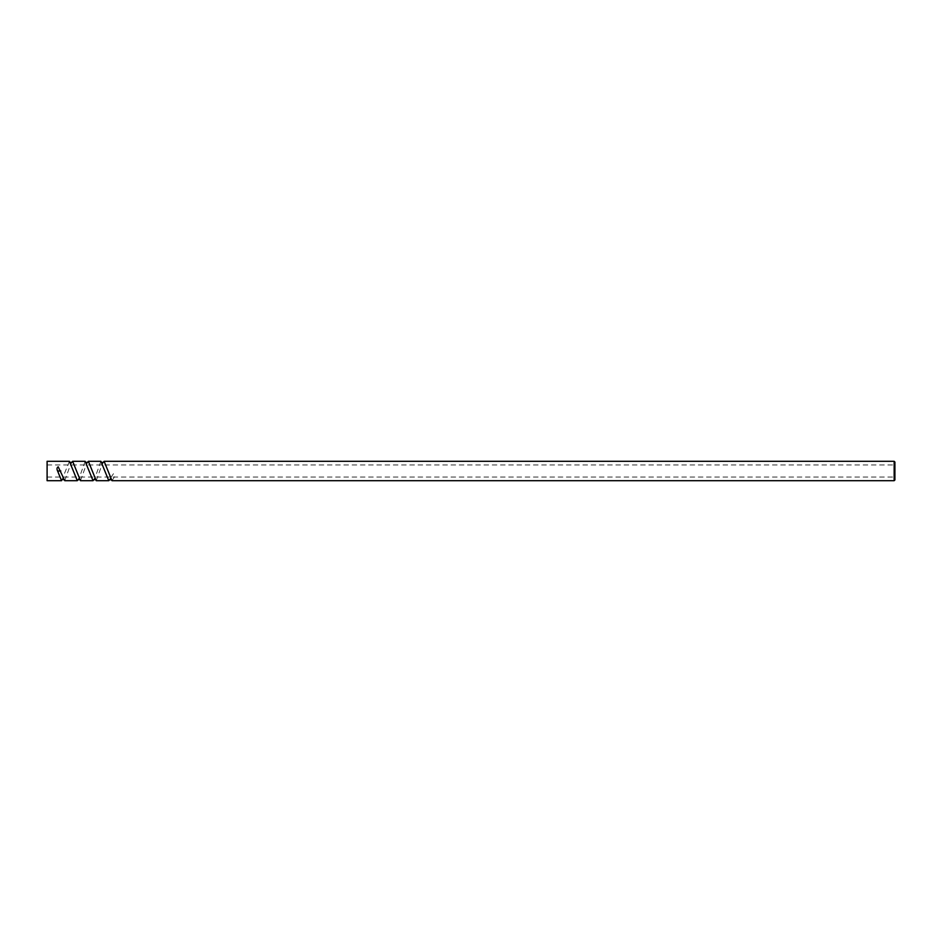 <?xml version="1.0" encoding="UTF-8"?>
<svg xmlns="http://www.w3.org/2000/svg" width="942" height="942" viewBox="0 0 942 942"><rect width="100%" height="100%" fill="white"/><g stroke="black" fill="none" stroke-linecap="round" stroke-linejoin="round"><path stroke-width="0.71" stroke-dasharray="4.71 3.53" d="M894.9 479.961L894.9 462.039M894.17 461.309L894.17 480.691M47.1 480.691L47.1 461.309M85.157 461.309L78.892 478.772M64.751 480.691L71.027 463.228M69.414 461.309L61.548 480.691M111.992 480.691L114.112 477.429C115.077 475.828 114.865 474.568 113.499 473.673L110.897 477.429A1.813 1.201 0 0 1 112.534 476.782A1.813 1.201 0 0 1 113.523 476.993A1.813 1.201 0 0 1 114.029 477.335L114.112 477.429M96.237 480.691L102.513 463.228M100.9 461.309L94.636 478.772M80.494 480.691L86.758 463.228M894.9 471L894.9 477.052L894.9 471M47.1 471L47.1 477.052L47.1 471M47.1 464.948L894.9 464.948M47.1 477.052L894.9 477.052"/><path stroke-width="1.41" d="M894.17 461.309L894.9 462.039L894.9 479.961L894.17 480.691L894.17 461.309L104.115 461.309L111.992 480.691L894.17 480.691M78.892 478.772L77.291 480.691L69.414 461.309L47.1 461.309L47.1 480.691L61.548 480.691L57.603 471C56.638 469.01 56.85 467.609 58.216 466.82L64.751 480.691L77.291 480.691M110.379 478.772L108.777 480.691L100.9 461.309L88.371 461.309L96.237 480.691L108.777 480.691M102.513 463.228L104.115 461.309M94.636 478.772L93.034 480.691L85.157 461.309L72.628 461.309L80.494 480.691L93.034 480.691M86.758 463.228L88.371 461.309M71.027 463.228L72.628 461.309M57.603 471L60.83 471M62.702 479.666L63.597 479.666M71.474 462.322L70.579 462.334M78.457 479.655L79.352 479.678M87.206 462.334L86.311 462.322M94.188 479.666L95.083 479.678M102.961 462.322L102.077 462.345M109.931 479.678L111.003 479.925"/></g></svg>
